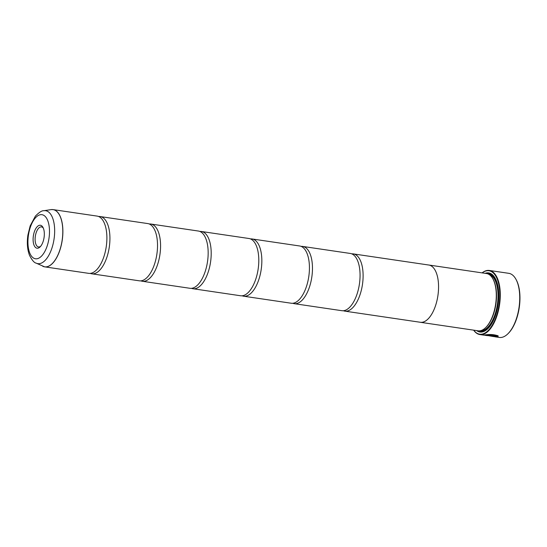 <?xml version="1.0" encoding="UTF-8"?>
<svg xmlns="http://www.w3.org/2000/svg" width="547" height="547" viewBox="0 0 547 547"><rect width="100%" height="100%" fill="white"/><g stroke="black" fill="none" stroke-linecap="round" stroke-linejoin="round"><path stroke-width="0.82" d="M36.102 263.114C34.242 262.806 32.047 260.215 29.511 255.34C27.329 249.535 26.796 242.765 27.918 235.032L30.16 225.904L35.37 216.147C39.138 212.311 41.955 210.499 43.835 210.718A26.748 12.478 98.4 0 1 44.034 210.691A26.748 12.478 98.4 0 1 54.454 235.648A26.748 12.478 98.4 0 1 39.398 263.661A26.748 12.478 98.4 0 1 36.102 263.114L44.656 266.854L88.669 273.35A28.936 13.497 -81.6 0 0 90.385 273.37A28.936 13.497 -81.6 0 0 98.016 268.208A28.936 13.497 -81.6 0 0 104.58 223.723A28.936 13.497 -81.6 0 0 97.113 216.099L53.1 209.61A28.936 13.497 98.4 0 1 62.474 238.389A28.936 13.497 98.4 0 1 46.372 266.874A28.936 13.497 98.4 0 1 44.656 266.854A28.936 13.497 98.4 0 1 43.698 266.635M90.214 273.384A28.936 13.497 -81.6 0 0 91.705 273.794L139.307 280.816A28.936 13.497 -81.6 0 0 141.023 280.837A28.936 13.497 -81.6 0 0 148.647 275.674A28.936 13.497 -81.6 0 0 155.211 231.19A28.936 13.497 -81.6 0 0 147.752 223.573L100.156 216.55A28.936 13.497 -81.6 0 0 98.604 216.509M140.852 280.857A28.936 13.497 -81.6 0 0 142.343 281.267L189.939 288.29A28.936 13.497 -81.6 0 0 191.655 288.31A28.936 13.497 -81.6 0 0 199.286 283.148A28.936 13.497 -81.6 0 0 205.85 238.663A28.936 13.497 -81.6 0 0 198.383 231.039L150.787 224.017A28.936 13.497 -81.6 0 0 149.242 223.983M191.484 288.324A28.936 13.497 -81.6 0 0 192.975 288.734L240.577 295.756A28.936 13.497 -81.6 0 0 242.294 295.777A28.936 13.497 -81.6 0 0 249.917 290.614A28.936 13.497 -81.6 0 0 256.481 246.129A28.936 13.497 -81.6 0 0 249.022 238.513L201.426 231.49A28.936 13.497 -81.6 0 0 199.874 231.449M242.123 295.797A28.936 13.497 -81.6 0 0 243.613 296.207L291.209 303.229A28.936 13.497 -81.6 0 0 292.925 303.25A28.936 13.497 -81.6 0 0 300.556 298.088A28.936 13.497 -81.6 0 0 307.12 253.603A28.936 13.497 -81.6 0 0 299.653 245.979L252.058 238.957A28.936 13.497 -81.6 0 0 250.512 238.923M292.754 303.264A28.936 13.497 -81.6 0 0 294.245 303.674L341.848 310.696A28.936 13.497 -81.6 0 0 343.564 310.717A28.936 13.497 -81.6 0 0 351.188 305.554A28.936 13.497 -81.6 0 0 357.752 261.069A28.936 13.497 -81.6 0 0 350.292 253.452L302.696 246.43A28.936 13.497 -81.6 0 0 301.144 246.389M497.825 335.646L496.382 335.735C493.134 334.737 489.613 334.518 485.818 335.065L485.004 335.304L485.804 335.181C489.599 334.627 493.12 334.853 496.375 335.851L497.818 335.762C493.791 334.402 489.353 334.142 484.505 334.99L483.534 335.106L484.833 335.181M493.832 336.617L487.965 335.605A32.403 15.118 98.4 0 1 487.261 335.612L485.004 335.304M496.026 336.795L494.727 336.644M492.58 335.154A32.403 15.118 98.4 0 1 492.061 335.345L491.056 335.366M489.743 335.29L490.625 335.817L497.743 336.87L498.221 336.118L496.806 336.48L491.336 335.673L492.054 335.461A32.403 15.118 -81.6 0 0 492.779 335.181L489.469 335.455M498.228 336.008L497.749 336.754L490.632 335.701L489.75 335.174M494.618 336.747L499.322 337.437A32.403 15.118 -81.6 0 0 501.243 337.458A32.403 15.118 -81.6 0 0 507.917 333.779A32.403 15.118 -81.6 0 0 515.958 279.305A32.403 15.118 -81.6 0 0 508.778 273.322L489.333 270.45A32.403 15.118 98.4 0 1 499.828 302.689A32.403 15.118 98.4 0 1 481.798 334.593A32.403 15.118 98.4 0 1 479.876 334.566A32.403 15.118 98.4 0 1 473.661 330.162M37.709 248.215A11.603 5.415 -81.6 0 0 40.102 246.902A11.603 5.415 -81.6 0 0 42.974 227.395A11.603 5.415 -81.6 0 0 39.719 225.248A11.603 5.415 -81.6 0 0 33.189 237.391A11.603 5.415 -81.6 0 0 37.709 248.215M43.336 228.161A10.126 4.725 -81.6 0 0 41.483 226.902A10.126 4.725 -81.6 0 0 40.881 226.896A10.126 4.725 -81.6 0 0 35.247 236.865A10.126 4.725 -81.6 0 0 38.529 246.943A10.126 4.725 -81.6 0 0 39.124 246.95A10.126 4.725 -81.6 0 0 40.669 246.273M473.723 330.169A32.061 14.954 -81.6 0 0 481.524 334.203A32.061 14.954 -81.6 0 0 499.568 300.631A32.061 14.954 -81.6 0 0 487.076 270.731A32.061 14.954 -81.6 0 0 482.174 272.885M482.112 272.878A32.403 15.118 98.4 0 1 487.411 270.43A32.403 15.118 98.4 0 1 489.333 270.45M428.315 264.96A28.95 13.504 98.4 0 1 428.78 265.008A28.95 13.504 98.4 0 1 438.154 293.807A28.95 13.504 98.4 0 1 422.045 322.313A28.95 13.504 98.4 0 1 420.328 322.292L478.051 330.805A28.95 13.504 -81.6 0 0 479.767 330.826A28.95 13.504 -81.6 0 0 485.736 327.537A28.95 13.504 -81.6 0 0 492.915 278.874A28.95 13.504 -81.6 0 0 486.502 273.527L428.78 265.008A28.936 13.497 98.4 0 1 438.147 293.807A28.936 13.497 98.4 0 1 422.045 322.292A28.936 13.497 98.4 0 1 420.328 322.272A28.95 13.504 98.4 0 1 419.864 322.204M476.669 330.607A29.88 13.942 -81.6 0 0 481.716 332.043A29.88 13.942 -81.6 0 0 487.869 328.651A29.88 13.942 -81.6 0 0 495.281 278.43A29.88 13.942 -81.6 0 0 486.892 272.891A29.88 13.942 -81.6 0 0 485.121 273.322M478.468 330.853A29.299 13.668 -81.6 0 0 482.269 331.544A29.299 13.668 -81.6 0 0 488.088 328.426M495.425 278.703A29.299 13.668 -81.6 0 0 487.343 273.534A29.299 13.668 -81.6 0 0 486.912 273.603M91.705 273.794A28.936 13.497 -81.6 0 0 93.428 273.815A28.936 13.497 -81.6 0 0 109.523 245.329A28.936 13.497 -81.6 0 0 100.156 216.55M142.343 281.267A28.936 13.497 -81.6 0 0 144.059 281.288A28.936 13.497 -81.6 0 0 160.162 252.803A28.936 13.497 -81.6 0 0 150.787 224.017M192.975 288.734A28.936 13.497 -81.6 0 0 194.698 288.754A28.936 13.497 -81.6 0 0 210.793 260.269A28.936 13.497 -81.6 0 0 201.426 231.49M243.613 296.207A28.936 13.497 -81.6 0 0 245.329 296.228A28.936 13.497 -81.6 0 0 261.432 267.743A28.936 13.497 -81.6 0 0 252.058 238.957M294.245 303.674A28.936 13.497 -81.6 0 0 295.961 303.694A28.936 13.497 -81.6 0 0 312.063 275.209A28.936 13.497 -81.6 0 0 302.696 246.43M343.393 310.737A28.936 13.497 -81.6 0 0 344.883 311.147A28.936 13.497 -81.6 0 0 346.6 311.168A28.936 13.497 -81.6 0 0 362.702 282.683A28.936 13.497 -81.6 0 0 353.328 253.897A28.936 13.497 -81.6 0 0 351.783 253.863M485.736 327.537L486.174 327.106A28.369 13.237 -81.6 0 0 493.209 279.414L492.915 278.874M515.958 279.305L516.252 279.845A31.829 14.851 98.4 0 1 508.354 333.349L507.917 333.779M52.122 209.542A28.936 13.497 98.4 0 1 53.1 209.61L51.315 209.59A28.923 13.49 -81.6 0 0 51.09 209.617L51.315 209.59A28.923 13.49 -81.6 0 1 62.577 236.571A28.923 13.49 -81.6 0 1 46.297 266.854A28.923 13.49 -81.6 0 1 42.734 266.266M480.895 330.6A28.369 13.237 -81.6 0 0 481.845 330.552A28.369 13.237 -81.6 0 0 497.531 303.407A28.369 13.237 -81.6 0 0 489.168 274.546M479.336 330.867A28.95 13.504 -81.6 0 0 482.297 331.202A28.95 13.504 -81.6 0 0 493.709 319.797M498.317 288.584A28.95 13.504 -81.6 0 0 487.746 273.842M40.642 214.677A22.283 10.393 -81.6 0 0 28.102 238.007A22.283 10.393 -81.6 0 0 36.786 258.786A22.283 10.393 -81.6 0 0 49.326 235.456A22.283 10.393 -81.6 0 0 40.642 214.677M479.876 334.566L483.548 335.113M43.835 210.718L51.09 209.617M344.883 311.147L420.328 322.272M353.328 253.897L428.773 265.028M483.938 335.051L485.011 335.208"/></g></svg>
